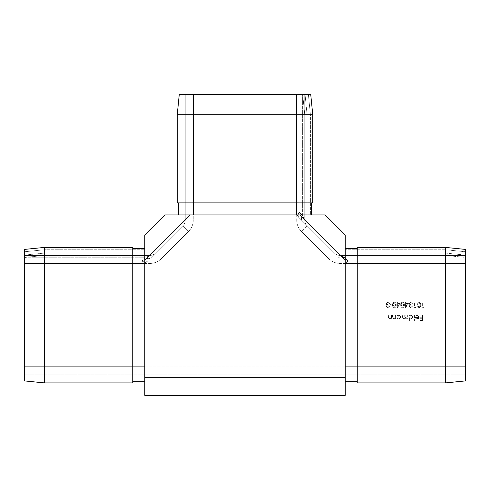 <?xml version="1.0" encoding="UTF-8"?>
<svg xmlns="http://www.w3.org/2000/svg" width="490" height="490" viewBox="0 0 490 490"><rect width="100%" height="100%" fill="white"/><g stroke="black" fill="none" stroke-linecap="round" stroke-linejoin="round"><path stroke-width="0.37" stroke-dasharray="2.45 1.84" d="M397.745 303.537L400.263 303.537L397.274 307.751L397.274 304.076L396.661 304.076L396.661 303.537L397.274 303.537L397.274 302.312L397.745 302.312L397.745 303.537L400.263 303.537L397.372 307.751L397.274 304.076L396.661 304.076L396.661 303.537L397.274 303.537L397.274 302.312L397.745 302.312L397.745 303.537M405.91 303.537L408.421 303.537L405.432 307.751L405.432 304.076L404.82 304.076L404.82 303.537L405.432 303.537L405.432 302.312L405.91 302.312L405.91 303.537L408.421 303.537L405.53 307.751L405.432 304.076L404.82 304.076L404.82 303.537L405.432 303.537L405.432 302.312L405.91 302.312L405.91 303.537M423.109 307.071L423.924 307.071L423.617 307.616L422.637 307.616L422.637 302.312L423.109 302.312L423.109 307.071L423.924 307.071L423.617 307.616L422.637 307.616L422.637 302.312L423.109 302.312L423.109 307.071M390.983 315.162L391.461 315.162L391.461 319.033L390.983 319.033L390.983 318.335L389.507 319.1L388.062 317.14L388.062 315.162L388.533 315.162L388.588 317.863L389.593 318.629L390.91 317.6L390.983 315.162L391.461 315.162L391.461 319.033L390.983 319.033L390.983 318.335L389.507 319.1L388.062 317.14L388.062 315.162L388.533 315.162L388.588 317.863L389.593 318.629L390.91 317.6L390.983 315.162M395.473 315.162L395.945 315.162L395.945 319.033L395.473 319.033L395.473 318.335L393.997 319.1L392.545 317.14L392.545 315.162L393.023 315.162L393.078 317.863L394.076 318.629L395.399 317.6L395.473 315.162L395.945 315.162L395.945 319.033L395.473 319.033L395.473 318.335L393.997 319.1L392.545 317.14L392.545 315.162L393.023 315.162L393.078 317.863L394.076 318.629L395.399 317.6L395.473 315.162M397.513 318.316L397.513 319.033L397.035 319.033L397.035 315.162L397.513 315.162L397.513 315.829L399.093 315.088L401.114 317.11L399.08 319.1L397.513 318.316L397.513 319.033L397.035 319.033L397.035 315.162L397.513 315.162L397.513 315.829L399.093 315.088L401.114 317.11L399.08 319.1L397.513 318.316M413.964 315.162L414.442 315.162L414.442 320.601L413.964 320.601L413.964 315.162L414.442 315.162L414.442 320.601L413.964 320.601L413.964 315.162M418.791 316.993L417.376 315.566L415.955 316.381L415.526 316.16L417.321 315.088L419.269 317.085L418.821 318.377L417.309 319.1L415.747 318.341L415.324 316.993L418.791 316.993L417.376 315.566L415.955 316.381L415.526 316.16L417.321 315.088L419.269 317.085L418.821 318.377L417.309 319.1L415.747 318.341L415.324 316.993L418.791 316.993M312.755 114.703L310.415 114.703L308.412 94.662L305.068 94.662L308.412 94.662L310.415 114.703L310.403 214.932L310.415 114.703L307.083 114.703L312.755 114.703L310.752 94.662L312.755 114.703L296.72 114.703L296.72 202.903L312.755 202.903L296.72 202.903L312.755 202.903L311.548 202.903L311.548 214.932L307.083 214.932L311.548 214.932L311.548 202.903L312.755 202.903L312.755 114.703L312.755 202.903L312.755 114.703L310.752 94.662L193.281 94.662L296.72 94.662L296.72 212.06L296.72 94.662L179.248 94.662L177.245 114.703L177.245 202.903L178.452 202.903L178.452 214.932L311.548 214.932L178.452 214.932L178.452 202.903L193.281 202.903L177.245 202.903L296.72 202.903L193.281 202.903L193.281 114.703L177.245 114.703L179.248 94.662M44.547 247.407L44.547 249.741L24.5 251.75L24.5 255.094L24.5 251.75L44.547 249.741L144.771 249.753L44.547 249.741L44.547 253.073L44.547 247.407L24.5 249.41L44.547 247.407L44.547 263.442L132.747 263.442L132.747 247.407L132.747 263.442L132.747 247.407L132.747 248.608L144.771 248.608L144.771 253.073L144.771 248.608L132.747 248.608L132.747 247.407L44.547 247.407L132.747 247.407L44.547 247.407L24.5 249.41L24.5 366.875L24.5 263.442L141.904 263.442L24.5 263.442L24.5 380.908L44.547 382.911L132.747 382.911L132.747 381.71L144.771 381.71L144.771 248.608L144.771 381.71L132.747 381.71L132.747 366.875L132.747 382.911L132.747 263.442L132.747 366.875L44.547 366.875L44.547 382.911L24.5 380.908M445.453 247.407L445.453 253.073L445.453 247.407L357.253 247.407L357.253 263.442L445.453 263.442L445.453 247.407L465.5 249.41L445.453 247.407L357.253 247.407L445.453 247.407L465.5 249.41L465.5 380.908L445.453 382.911L465.5 380.908M422.055 315.162L422.533 315.162L422.533 320.46L419.948 320.46L419.948 319.921L422.055 319.921L422.055 318.286L419.948 318.286L419.948 317.74L422.055 317.74L422.055 315.162L422.533 315.162L422.533 320.46L419.948 320.46L419.948 319.921L422.055 319.921L422.055 318.286L419.948 318.286L419.948 317.74L422.055 317.74L422.055 315.162M409.407 318.286L409.407 320.601L408.936 320.601L408.936 315.162L409.407 315.162L409.407 315.829L410.994 315.088L413.015 317.11L410.975 319.1L409.407 318.286L409.407 320.601L408.936 320.601L408.936 315.162L409.407 315.162L409.407 315.829L410.994 315.088L413.015 317.11L410.975 319.1L409.407 318.286M407.368 315.162L407.845 315.162L407.845 319.033L407.368 319.033L407.368 318.359L406.032 319.1L404.801 318.169L403.38 319.1L402.063 317.257L402.063 315.162L402.541 315.162L402.541 317.263L403.46 318.629L404.716 316.669L404.716 315.162L405.193 315.162L405.193 317.128L406.118 318.629L407.368 316.791L407.368 315.162L407.845 315.162L407.845 319.033L407.368 319.033L407.368 318.359L406.032 319.1L404.801 318.169L403.38 319.1L402.063 317.257L402.063 315.162L402.541 315.162L402.541 317.263L403.46 318.629L404.716 316.669L404.716 315.162L405.193 315.162L405.193 317.128L406.118 318.629L407.368 316.791L407.368 315.162M417.057 304.958C416.929 303.451 417.535 302.52 418.889 302.177C420.224 302.526 420.818 303.457 420.665 304.958C420.818 306.464 420.23 307.395 418.889 307.751C417.535 307.401 416.929 306.471 417.057 304.958C416.929 303.451 417.535 302.52 418.889 302.177C420.224 302.526 420.818 303.457 420.665 304.958C420.818 306.464 420.23 307.395 418.889 307.751C417.535 307.401 416.929 306.471 417.057 304.958M414.95 307.071L415.765 307.071L415.459 307.616L414.473 307.616L414.473 302.312L414.95 302.312L414.95 307.071L415.765 307.071L415.459 307.616L414.473 307.616L414.473 302.312L414.95 302.312L414.95 307.071M409.646 306.373L410.712 307.206L412.298 306.391L410.718 307.751L409.168 306.373L409.793 305.282L408.899 303.886L410.736 302.177L412.5 303.739L410.724 302.716L409.377 303.843L411.006 304.964L411.006 305.509L409.646 306.373L410.712 307.206L412.298 306.391L410.718 307.751L409.168 306.373L409.793 305.282L408.899 303.886L410.736 302.177L412.5 303.739L410.724 302.716L409.377 303.843L411.006 304.964L411.006 305.509L409.646 306.373M400.74 304.958C400.606 303.451 401.218 302.52 402.572 302.177C403.907 302.526 404.495 303.457 404.342 304.958C404.501 306.464 403.907 307.395 402.572 307.751C401.218 307.401 400.606 306.471 400.74 304.958C400.606 303.451 401.218 302.52 402.572 302.177C403.907 302.526 404.495 303.457 404.342 304.958C404.501 306.464 403.907 307.395 402.572 307.751C401.218 307.401 400.606 306.471 400.74 304.958M392.582 304.958C392.447 303.451 393.06 302.52 394.413 302.177C395.749 302.526 396.337 303.457 396.183 304.958C396.343 306.464 395.749 307.395 394.413 307.751C393.06 307.401 392.447 306.471 392.582 304.958C392.447 303.451 393.06 302.52 394.413 302.177C395.749 302.526 396.337 303.457 396.183 304.958C396.343 306.464 395.749 307.395 394.413 307.751C393.06 307.401 392.447 306.471 392.582 304.958M390.065 304.076L392.104 304.076L392.104 304.621L390.065 304.621L390.065 304.076L392.104 304.076L392.104 304.621L390.065 304.621L390.065 304.076M386.8 306.373L387.866 307.206L389.452 306.391L387.872 307.751L386.322 306.373L386.947 305.282L386.053 303.886L387.89 302.177L389.654 303.739L387.878 302.716L386.53 303.843L388.16 304.964L388.16 305.509L386.8 306.373L387.866 307.206L389.452 306.391L387.872 307.751L386.322 306.373L386.947 305.282L386.053 303.886L387.89 302.177L389.654 303.739L387.878 302.716L386.53 303.843L388.16 304.964L388.16 305.509L386.8 306.373M144.771 255.425L44.547 255.425L144.771 255.425L144.771 253.073L144.771 255.425M24.5 263.442L149.922 263.442L24.5 263.442L24.5 255.425L24.5 261.09L24.5 255.425L149.922 255.425L24.5 255.425L149.922 255.425L24.5 255.425L24.5 263.442L44.547 263.442L44.547 366.875L24.5 366.875L24.5 374.893L465.5 374.893L24.5 374.893L24.5 366.875L465.5 366.875L24.5 366.875M144.771 234.98L144.771 260.49L190.334 214.932L164.818 214.932L144.771 234.98M144.771 377.3L144.771 395.338L345.23 395.338L345.23 377.3L144.771 377.3L144.771 260.49M304.737 214.932L304.737 114.703L304.737 214.932L307.083 214.932L304.737 214.932M296.72 94.662L296.72 220.077L296.72 94.662L304.737 94.662L302.385 94.662L304.737 94.662L304.737 220.077L304.737 94.662L304.737 220.077L304.737 94.662L296.72 94.662L302.385 94.662L296.72 94.662L296.72 114.703L193.281 114.703L193.281 94.662L185.263 94.662L185.263 220.077L185.263 94.662L193.281 94.662L193.281 220.077A16.035 16.035 0 0 1 188.589 231.421A16.035 16.035 0 0 0 193.281 220.077L193.281 94.662M345.23 377.3L345.23 234.98L325.182 214.932L190.334 214.932M345.23 253.073L345.23 249.753L345.23 255.425L345.23 253.073L445.453 253.073L445.453 255.425L345.23 255.425L445.453 255.425L465.5 257.428L465.5 251.75L465.5 257.428L445.453 255.425L445.453 253.085L345.23 253.073M357.253 382.911L445.453 382.911L445.453 366.875L357.253 366.875L357.253 382.911L357.253 381.71L345.23 381.71L345.23 366.875L345.23 381.71L357.253 381.71L357.253 366.875L357.253 381.71M465.5 263.442L340.078 263.442L465.5 263.442L345.162 263.442L465.5 263.442L445.453 263.442L445.453 366.875L465.5 366.875M345.23 263.442L357.253 263.442L357.253 247.407L357.253 248.608L357.253 247.407L357.253 248.608L345.23 248.608L345.23 263.442L345.23 248.608L345.23 249.753L345.23 248.608L357.253 248.608L357.253 366.875L357.253 263.442L357.253 366.875L345.23 366.875L345.23 263.442L345.23 366.875M334.407 253.073L302.385 221.051L334.407 253.073A8.018 8.018 0 0 0 340.078 255.425L465.5 255.425L340.078 255.425L465.5 255.425L340.078 255.425L344.188 257.183L340.078 255.425A8.018 8.018 0 0 1 334.407 253.073A8.018 8.018 0 0 0 340.078 255.425A8.018 8.018 0 0 1 334.407 253.073A8.018 8.018 0 0 0 340.078 255.425L340.078 263.442A16.035 16.035 0 0 1 328.741 258.745A16.035 16.035 0 0 0 340.078 263.442L340.078 255.425A8.018 8.018 0 0 1 334.407 253.073L328.741 258.745L301.411 231.421A16.035 16.035 0 0 1 296.72 220.077A16.035 16.035 0 0 0 301.411 231.421L328.741 258.745L334.407 253.073M302.385 221.051L299.065 217.732L302.385 221.051A8.018 4.631 -45 0 1 302.385 215.386L304.737 220.077L302.385 215.386L299.065 212.06L299.065 94.662L299.065 212.06L302.385 215.386L302.385 94.662L302.385 215.386A8.018 4.631 135 0 0 302.385 221.051M150.896 257.771L155.593 253.073L150.896 257.771A8.018 4.631 45 0 1 145.224 257.771A8.018 4.631 45 0 0 150.896 257.771M155.593 253.073L182.917 225.749L155.593 253.073A8.018 8.018 0 0 1 149.922 255.425L145.224 257.771L149.922 255.425A8.018 8.018 0 0 0 155.593 253.073A8.018 8.018 0 0 1 149.922 255.425A8.018 8.018 0 0 0 155.593 253.073A8.018 8.018 0 0 1 149.922 255.425A8.018 8.018 0 0 0 155.593 253.073L161.259 258.745A16.035 16.035 0 0 1 149.922 263.442A16.035 16.035 0 0 0 161.259 258.745L188.589 231.421L161.259 258.745L155.593 253.073M345.162 263.442L348.096 261.09L345.162 263.442M357.253 248.608L345.23 248.608M305.068 94.662L302.728 94.662L305.068 94.662L307.083 114.703L304.737 114.703L302.728 94.662L304.737 114.703L307.071 114.703L307.083 214.932L307.083 114.703L305.068 94.662M311.548 202.903L311.548 214.932M296.72 214.932L296.72 202.903L193.281 202.903L193.281 214.932M177.245 202.903L178.452 202.903M24.5 255.094L24.5 257.428L24.5 255.094L44.547 253.073L144.771 253.073L44.547 253.073L24.5 255.094M132.747 248.608L144.771 248.608M144.771 263.442L132.747 263.442L132.747 366.875L144.771 366.875M132.747 382.911L132.747 381.71M44.547 255.425L24.5 257.428L44.547 255.425L44.547 253.085L44.547 255.425M418.742 317.471L415.802 317.471L417.284 318.629L418.282 318.261L418.742 317.471L415.802 317.471L417.284 318.629L418.282 318.261L418.742 317.471M410.975 315.566L409.407 317.091L410.969 318.629L412.537 317.104L410.975 315.566L409.407 317.091L410.969 318.629L412.537 317.104L410.975 315.566M399.074 315.566L397.513 317.091L399.074 318.629L400.636 317.104L399.074 315.566L397.513 317.091L399.074 318.629L400.636 317.104L399.074 315.566M417.535 304.964L418.877 307.206L420.187 304.964L418.877 302.716L417.737 303.629L417.535 304.964L418.877 307.206L420.187 304.964L418.877 302.716L417.737 303.629L417.535 304.964M407.49 304.076L405.91 304.076L405.91 306.385L407.49 304.076L405.91 304.076L405.91 306.385L407.49 304.076M401.218 304.964L402.553 307.206L403.87 304.964L402.553 302.716L401.414 303.629L401.218 304.964L402.553 307.206L403.87 304.964L402.553 302.716L401.414 303.629L401.218 304.964M399.332 304.076L397.745 304.076L397.745 306.385L399.332 304.076L397.745 304.076L397.745 306.385L399.332 304.076M393.054 304.964L394.395 307.206L395.706 304.964L394.395 302.716L393.256 303.629L393.054 304.964L394.395 307.206L395.706 304.964L394.395 302.716L393.256 303.629L393.054 304.964M338.517 257.183A8.018 4.631 -45 0 0 344.188 257.183A8.018 4.631 -45 0 1 338.517 257.183M307.083 225.749A8.018 8.018 0 0 1 304.737 220.077A8.018 8.018 0 0 0 307.083 225.749A8.018 8.018 0 0 1 304.737 220.077A8.018 8.018 0 0 0 307.083 225.749L301.411 231.421L307.083 225.749A8.018 8.018 0 0 1 304.737 220.077L296.72 220.077L304.737 220.077A8.018 8.018 0 0 0 307.083 225.749M299.065 217.732A8.018 4.631 -45 0 1 299.065 212.06L296.72 212.06L299.065 212.06A8.018 4.631 135 0 0 299.065 217.732A8.018 8.018 0 0 1 296.72 212.06A8.018 8.018 0 0 0 299.065 217.732A8.018 8.018 0 0 1 296.72 212.06M141.904 261.09A8.018 4.631 45 0 0 147.57 261.09A8.018 8.018 0 0 1 141.904 263.442L141.904 261.09L24.5 261.09L141.904 261.09L145.224 257.771L141.904 261.09L141.904 263.442A8.018 8.018 0 0 0 147.57 261.09A8.018 4.631 45 0 1 141.904 261.09M185.263 220.077A8.018 8.018 0 0 1 182.917 225.749L188.589 231.421L182.917 225.749A8.018 8.018 0 0 0 185.263 220.077L193.281 220.077L185.263 220.077A8.018 8.018 0 0 1 182.917 225.749M445.453 249.753L345.23 249.753L445.453 249.753L465.5 251.75L445.453 249.741M299.666 214.932L345.23 260.49M465.5 257.183L344.188 257.183L348.096 261.09L465.5 261.09L348.096 261.09L344.188 257.183L465.5 257.183M445.453 253.085L465.5 255.094L445.453 253.085M24.5 257.771L145.224 257.771L24.5 257.771M147.57 261.09A8.018 8.018 0 0 1 141.904 263.442M149.922 263.442L149.922 255.425L149.922 263.442"/><path stroke-width="0.73" d="M44.547 382.911L24.5 380.908L24.5 366.875L132.747 366.875L132.747 382.911L44.547 382.911L44.547 247.407L132.747 247.407L132.747 263.442L24.5 263.442L24.5 249.41L44.547 247.407M144.771 366.875L132.747 366.875L132.747 263.442L144.771 263.442M144.771 395.338L144.771 377.3L345.23 377.3L345.23 395.338L144.771 395.338M144.771 260.49L144.771 234.98L164.818 214.932L190.334 214.932L144.771 260.49L144.771 377.3M177.245 114.703L179.248 94.662L193.281 94.662L193.281 202.903L177.245 202.903L177.245 114.703L312.755 114.703L312.755 202.903L296.72 202.903L296.72 94.662L310.752 94.662L312.755 114.703M193.281 214.932L193.281 202.903L296.72 202.903L296.72 214.932M299.666 214.932L325.182 214.932L345.23 234.98L345.23 260.49L299.666 214.932L190.334 214.932M445.453 247.407L465.5 249.41L465.5 380.908L445.453 382.911L357.253 382.911L357.253 247.407L445.453 247.407L445.453 263.442L345.23 263.442M345.23 260.49L345.23 377.3M445.453 382.911L445.453 263.442L465.5 263.442M357.253 248.608L345.23 248.608M357.253 381.71L345.23 381.71M193.281 94.662L296.72 94.662M311.548 202.903L311.548 214.932M178.452 202.903L178.452 214.932M24.5 366.875L24.5 263.442M132.747 248.608L144.771 248.608M132.747 381.71L144.771 381.71M345.23 366.875L465.5 366.875"/></g></svg>

